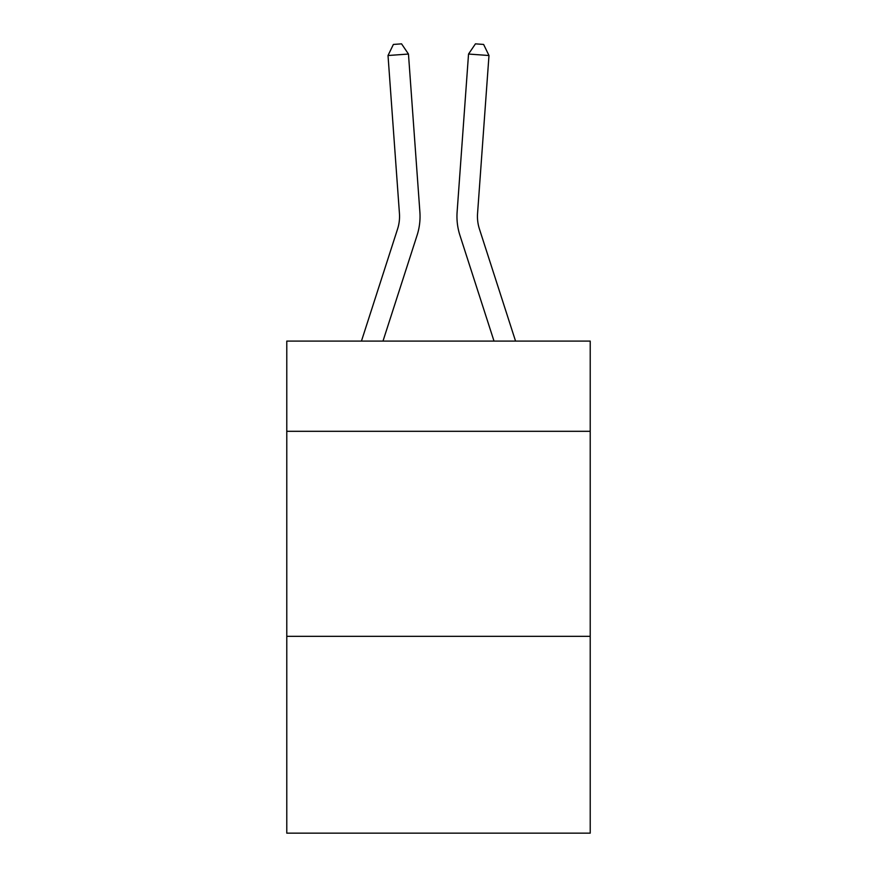 <?xml version="1.0" encoding="UTF-8"?>
<svg xmlns="http://www.w3.org/2000/svg" width="877" height="877" viewBox="0 0 877 877"><rect width="100%" height="100%" fill="white"/><g stroke="black" fill="none" stroke-linecap="round" stroke-linejoin="round"><path stroke-width="1.32" d="M590.221 431.309L590.221 341.098L286.779 341.098L286.779 431.309L590.221 431.309L590.221 833.15L286.779 833.15L286.779 431.309M590.221 636.329L286.779 636.329M417.079 235.321L382.986 341.098L417.079 235.321A61.511 61.511 143.3 0 0 419.886 212.004L408.463 54.045L419.886 212.004L408.463 54.045L419.886 212.004L408.463 54.045L419.886 212.004L408.463 54.045L419.886 212.004L408.463 54.045L419.886 212.004L408.463 54.045L419.886 212.004L408.463 54.045L388.018 55.514L393.378 44.442L401.556 43.85L408.463 54.045M397.566 229.029A41 41 -36.7 0 0 399.441 213.484A41 41 -36.7 0 1 397.566 229.029A41 41 -36.7 0 0 399.441 213.484A41 41 -36.7 0 1 397.566 229.029A41 41 -36.7 0 0 399.441 213.484A41 41 -36.7 0 1 397.566 229.029A41 41 -36.7 0 0 399.441 213.484A41 41 -36.7 0 1 397.566 229.029A41 41 -36.7 0 0 399.441 213.484A41 41 -36.7 0 1 397.566 229.029A41 41 -36.7 0 0 399.441 213.484A41 41 -36.7 0 1 397.566 229.029L361.445 341.098L397.566 229.029A41 41 -36 0 0 399.441 213.484L388.018 55.514M479.434 229.029A41 41 36.7 0 1 477.559 213.484A41 41 36.7 0 0 479.434 229.029A41 41 36.7 0 1 477.559 213.484A41 41 36.7 0 0 479.434 229.029A41 41 36.7 0 1 477.559 213.484A41 41 36.7 0 0 479.434 229.029A41 41 36.7 0 1 477.559 213.484A41 41 36.7 0 0 479.434 229.029A41 41 36.7 0 1 477.559 213.484A41 41 36.7 0 0 479.434 229.029A41 41 36.7 0 1 477.559 213.484A41 41 36.7 0 0 479.434 229.029L515.555 341.098L479.434 229.029A41 41 36 0 1 477.559 213.484L488.982 55.514L468.537 54.045L457.114 212.004A61.511 61.511 -143.3 0 0 459.921 235.321L494.014 341.098L459.921 235.321M468.537 54.045L457.114 212.004L468.537 54.045L457.114 212.004L468.537 54.045L457.114 212.004L468.537 54.045L457.114 212.004L468.537 54.045L457.114 212.004L468.537 54.045L457.114 212.004L468.537 54.045L475.444 43.85L483.622 44.442L488.982 55.514"/></g></svg>
